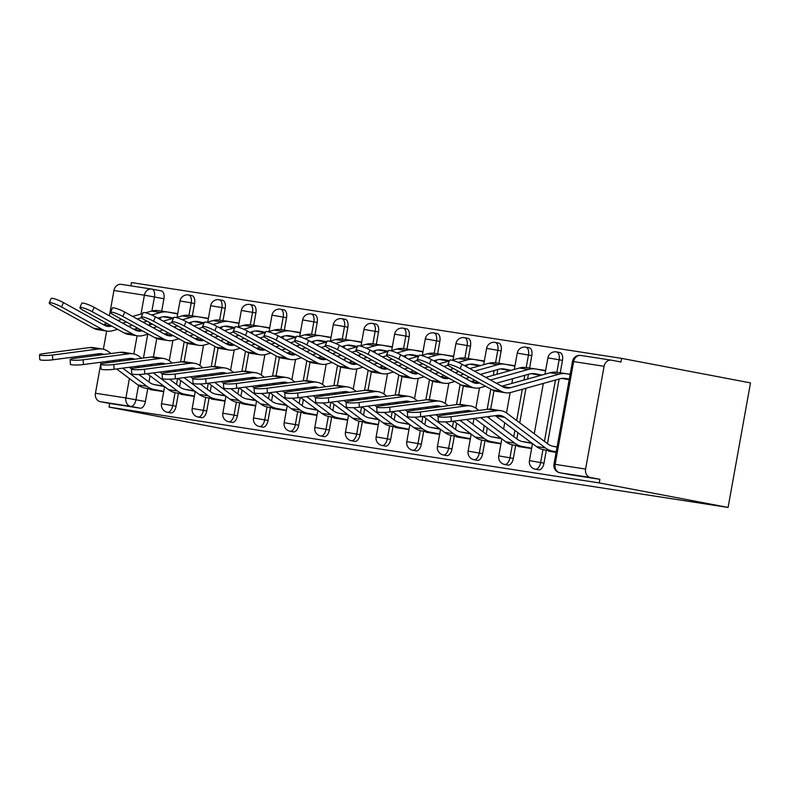<?xml version="1.0" encoding="UTF-8"?>
<svg xmlns="http://www.w3.org/2000/svg" width="790" height="790" viewBox="0 0 790 790"><rect width="100%" height="100%" fill="white"/><g stroke="black" fill="none" stroke-linecap="round" stroke-linejoin="round"><path stroke-width="1.19" d="M538.602 469.803A7.377 3.98 -79.2 0 0 538.671 469.823A7.377 3.98 -79.2 0 0 538.74 469.833A7.377 3.98 -79.2 0 0 543.984 463.177L540.627 462.545A7.377 3.98 100.8 0 1 535.383 469.191A7.377 3.98 100.8 0 1 535.314 469.181L538.671 469.823M507.94 465.063A7.377 3.98 -79.2 0 0 508.01 465.083A7.377 3.98 -79.2 0 0 508.089 465.093A7.377 3.98 -79.2 0 0 513.322 458.437L509.965 457.795A7.377 3.98 100.8 0 1 504.731 464.451A7.377 3.98 100.8 0 1 504.652 464.441L508.01 465.083M477.279 460.323A7.377 3.98 -79.2 0 0 477.358 460.333A7.377 3.98 -79.2 0 0 477.427 460.353A7.377 3.98 -79.2 0 0 482.66 453.697L479.303 453.055A7.377 3.98 100.8 0 1 474.069 459.711A7.377 3.98 100.8 0 1 473.99 459.701L477.358 460.333M446.627 455.583A7.377 3.98 -79.2 0 0 446.696 455.593A7.377 3.98 -79.2 0 0 446.765 455.603A7.377 3.98 -79.2 0 0 452.008 448.957L448.651 448.315A7.377 3.98 100.8 0 1 443.407 454.971A7.377 3.98 100.8 0 1 443.338 454.951L446.696 455.593M415.965 450.833A7.377 3.98 -79.2 0 0 416.034 450.853A7.377 3.98 -79.2 0 0 416.113 450.863A7.377 3.98 -79.2 0 0 421.347 444.207L417.989 443.575A7.377 3.98 100.8 0 1 412.755 450.221A7.377 3.98 100.8 0 1 412.676 450.211L416.034 450.853M385.303 446.093A7.377 3.98 -79.2 0 0 385.382 446.113A7.377 3.98 -79.2 0 0 385.451 446.123A7.377 3.98 -79.2 0 0 390.685 439.467L387.327 438.825A7.377 3.98 100.8 0 1 382.093 445.481A7.377 3.98 100.8 0 1 382.014 445.471L385.382 446.113M354.651 441.353A7.377 3.98 -79.2 0 0 354.72 441.363A7.377 3.98 -79.2 0 0 354.789 441.383A7.377 3.98 -79.2 0 0 360.033 434.727L356.675 434.085A7.377 3.98 100.8 0 1 351.432 440.741A7.377 3.98 100.8 0 1 351.362 440.731L354.72 441.363M323.989 436.613A7.377 3.98 -79.2 0 0 324.058 436.623A7.377 3.98 -79.2 0 0 324.137 436.643A7.377 3.98 -79.2 0 0 329.371 429.987L326.013 429.345A7.377 3.98 100.8 0 1 320.779 436.001A7.377 3.98 100.8 0 1 320.701 435.981L324.058 436.623M293.327 431.863A7.377 3.98 -79.2 0 0 293.406 431.883A7.377 3.98 -79.2 0 0 293.475 431.893A7.377 3.98 -79.2 0 0 298.709 425.237L295.351 424.605A7.377 3.98 100.8 0 1 290.118 431.261A7.377 3.98 100.8 0 1 290.039 431.241L293.406 431.883M262.675 427.123A7.377 3.98 -79.2 0 0 262.744 427.143A7.377 3.98 -79.2 0 0 262.813 427.153A7.377 3.98 -79.2 0 0 268.057 420.497L264.699 419.855A7.377 3.98 100.8 0 1 259.456 426.511A7.377 3.98 100.8 0 1 259.387 426.501L262.744 427.143M232.013 422.383A7.377 3.98 -79.2 0 0 232.082 422.403A7.377 3.98 -79.2 0 0 232.161 422.413A7.377 3.98 -79.2 0 0 237.395 415.757L234.038 415.115A7.377 3.98 100.8 0 1 228.804 421.771A7.377 3.98 100.8 0 1 228.725 421.761L232.082 422.403M201.351 417.643A7.377 3.98 -79.2 0 0 201.43 417.653A7.377 3.98 -79.2 0 0 201.499 417.673A7.377 3.98 -79.2 0 0 206.733 411.017L203.376 410.375A7.377 3.98 100.8 0 1 198.142 417.031A7.377 3.98 100.8 0 1 198.073 417.021L201.43 417.653M170.699 412.903A7.377 3.98 -79.2 0 0 170.768 412.913A7.377 3.98 -79.2 0 0 170.838 412.923A7.377 3.98 -79.2 0 0 176.081 406.267L172.724 405.635A7.377 3.98 100.8 0 1 167.48 412.291A7.377 3.98 100.8 0 1 167.411 412.271L170.768 412.913M138.536 385.382L135.949 399.73A7.377 3.98 100.8 0 1 130.715 406.386L100.251 401.666L109.721 403.473L109.069 407.107L599.215 482.917L728.094 507.447L750.5 382.893L621.621 358.374L131.476 282.553L130.883 285.852M109.069 407.107L237.948 431.626L728.094 507.447M621.621 358.374L620.97 361.998L611.5 360.201A7.377 6.221 98.8 0 0 611.322 360.171A7.377 6.221 98.8 0 0 604.083 366.303L585.597 469.062A7.377 6.221 98.8 0 0 590.397 477.486L559.932 472.776A7.377 3.98 100.8 0 1 559.863 472.766A7.377 3.98 100.8 0 1 559.685 472.726M599.215 482.917L599.867 479.293L590.397 477.486M151.966 289.12L161.288 290.898A7.377 3.98 100.8 0 1 161.358 290.908A7.377 3.98 100.8 0 1 163.915 298.768L161.683 311.142M160.567 317.373L160.182 319.466M156.756 338.555L153.438 356.981M152.124 364.279L151.868 365.721M150.051 375.783L148.935 382.024M147.75 388.591L145.419 401.527L125.916 397.953L129.402 378.558M141.015 314.045L144.402 295.193L113.948 290.483L109.385 315.793M106.64 331.05L103.372 349.229M101.031 362.225L95.452 393.242L125.916 397.953A7.377 6.221 98.8 0 0 130.715 406.386L140.186 408.183A7.377 3.98 -79.2 0 0 145.419 401.527M113.948 290.483A7.377 6.221 -81.2 0 1 121.176 284.351A7.377 6.221 -81.2 0 1 121.354 284.38L151.463 289.041M100.251 401.666A7.377 6.221 -81.2 0 1 95.452 393.242M208.402 318.34L195.634 316.385M193.955 321.5L203.553 323.189M180.95 393.815L180.851 394.319L194.35 396.412M239.054 323.08L226.286 321.125M224.617 326.24L234.215 327.929M211.602 398.555L211.513 399.059L225.012 401.152M269.716 327.82L256.947 325.875M255.279 330.99L264.867 332.669M242.263 403.305L242.175 403.809L255.674 405.892M300.378 332.56L287.609 330.615M285.931 335.73L295.529 337.409M272.925 408.045L272.827 408.549L286.326 410.632M331.03 337.31L318.261 335.355M316.593 340.47L326.191 342.159M303.577 412.785L303.488 413.288L316.988 415.382M361.692 342.05L348.923 340.095M347.254 345.21L356.843 346.899M334.239 417.525L334.15 418.029L347.649 420.122M392.353 346.79L379.585 344.845M377.906 349.96L387.505 351.639M364.901 422.265L364.802 422.778L378.301 424.862M423.006 351.53L410.237 349.585M408.568 354.7L418.167 356.379M395.553 427.015L395.464 427.518L408.963 429.602M453.667 356.28L440.899 354.325M439.23 359.44L448.819 361.129M426.215 431.755L426.126 432.258L439.625 434.352M484.329 361.02L471.551 359.065M469.882 364.18L479.481 365.869M456.877 436.495L456.778 436.998L470.277 439.092M514.981 365.76L502.213 363.815M500.544 368.93L510.143 370.609M487.529 441.235L487.44 441.748L500.939 443.832M545.643 370.5L532.875 368.555M531.206 373.67L540.794 375.349M518.191 445.985L518.102 446.488L531.601 448.572M570.153 374.292L563.527 373.295M561.858 378.41L569.175 379.743M548.852 450.725L548.754 451.228L556.111 452.364M562.47 360.418L559.113 359.776A7.377 3.98 100.8 0 0 556.565 351.915L559.922 352.557A7.377 3.98 -79.2 0 1 562.47 360.418L560.248 372.791M559.123 379.022L547.49 443.674M546.315 450.241L543.984 463.177M531.808 355.678L528.451 355.036A7.377 3.98 100.8 0 0 525.903 347.175L529.261 347.817A7.377 3.98 -79.2 0 1 531.808 355.678L529.586 368.041M528.471 374.282L527.611 379.022M525.952 388.255L519.731 422.838M517.954 432.693L516.838 438.934M515.653 445.501L513.322 458.437M501.156 350.928L497.799 350.296A7.377 3.98 100.8 0 0 495.241 342.435L498.609 343.077A7.377 3.98 -79.2 0 1 501.156 350.928L498.925 363.301M497.809 369.532L496.95 374.282M493.997 390.724L490.679 409.151M489.365 416.449L489.069 418.098M487.292 427.953L486.176 434.184M484.991 440.761L482.66 453.697M470.494 346.188L467.137 345.546A7.377 3.98 100.8 0 0 464.589 337.695L467.947 338.327A7.377 3.98 -79.2 0 1 470.494 346.188L468.273 358.561M467.147 364.792L466.772 366.886M463.335 385.984L460.017 404.411M458.704 411.699L458.447 413.14M456.64 423.213L455.514 429.444M454.339 436.011L452.008 448.957M439.842 341.448L436.475 340.806A7.377 3.98 100.8 0 0 433.927 332.946L437.285 333.587A7.377 3.98 -79.2 0 1 439.842 341.448L437.611 353.821M436.495 360.052L436.11 362.146M432.683 381.234L429.365 399.661M428.052 406.959L427.795 408.4M425.978 418.473L424.862 424.704M423.677 431.271L421.347 444.207M409.181 336.708L405.823 336.066A7.377 3.98 100.8 0 0 403.265 328.206L406.633 328.847A7.377 3.98 -79.2 0 1 409.181 336.708L406.949 349.071M405.833 355.312L405.458 357.406M402.021 376.494L398.703 394.921M397.39 402.219L397.133 403.66M395.316 413.723L394.2 419.964M393.015 426.531L390.685 439.467M378.519 331.958L375.161 331.326A7.377 3.98 100.8 0 0 372.613 323.466L375.971 324.107A7.377 3.98 -79.2 0 1 378.519 331.958L376.297 344.331M375.171 350.562L374.796 352.656M371.359 371.754L368.041 390.181M366.738 397.479L366.471 398.911M364.664 408.983L363.538 415.214M362.363 421.791L360.033 434.727M347.867 327.218L344.499 326.576A7.377 3.98 100.8 0 0 341.952 318.726L345.309 319.358A7.377 3.98 -79.2 0 1 347.867 327.218L345.635 339.591M344.519 345.822L344.134 347.916M340.707 367.014L337.389 385.441M336.076 392.729L335.819 394.171M334.002 404.243L332.886 410.474M331.701 417.041L329.371 429.987M317.205 322.478L313.847 321.836A7.377 3.98 100.8 0 0 311.29 313.976L314.657 314.618A7.377 3.98 -79.2 0 1 317.205 322.478L314.973 334.851M313.857 341.082L313.482 343.176M310.045 362.264L306.727 380.691M305.414 387.989L305.157 389.431M303.34 399.503L302.224 405.734M301.039 412.301L298.709 425.237M286.543 317.738L283.185 317.096A7.377 3.98 100.8 0 0 280.638 309.236L283.995 309.877A7.377 3.98 -79.2 0 1 286.543 317.738L284.321 330.101M283.195 336.343L282.82 338.436M279.384 357.524L276.066 375.951M274.762 383.249L274.495 384.691M272.688 394.753L271.562 400.994M270.387 407.561L268.057 420.497M255.891 312.988L252.524 312.356A7.377 3.98 100.8 0 0 249.976 304.496L253.333 305.137A7.377 3.98 -79.2 0 1 255.891 312.988L253.659 325.362M252.543 331.593L252.158 333.686M248.732 352.784L245.414 371.211M244.1 378.509L243.843 379.941M242.026 390.013L240.911 396.244M239.726 402.821L237.395 415.757M225.229 308.248L221.872 307.606A7.377 3.98 100.8 0 0 219.314 299.756L222.681 300.388A7.377 3.98 -79.2 0 1 225.229 308.248L222.997 320.622M221.881 326.853L221.506 328.946M218.07 348.044L214.752 366.471M213.438 373.759L213.181 375.201M211.374 385.273L210.249 391.504M209.064 398.071L206.733 411.017M194.567 303.508L191.21 302.866A7.377 3.98 100.8 0 0 188.662 295.006L192.019 295.648A7.377 3.98 -79.2 0 1 194.567 303.508L192.345 315.882M191.219 322.113L190.844 324.206M187.408 343.295L184.09 361.731M182.786 369.019L182.52 370.461M180.713 380.533L179.587 386.764M178.412 393.331L176.081 406.267M177.74 313.591L164.972 311.645M163.303 316.76L172.892 318.439M150.288 389.075L150.199 389.579L163.698 391.662L144.925 388.048A23.246 19.582 -81.2 0 1 137.865 384.898L116.604 368.95M163.767 386.083L154.218 384.602M599.867 479.293L569.402 474.573A7.377 3.98 100.8 0 1 569.333 474.563A7.377 3.98 100.8 0 1 569.254 474.553M109.721 403.473L140.186 408.183M194.429 390.823L184.87 389.342M225.091 395.563L215.532 394.082M255.743 400.303L246.194 398.832M286.405 405.053L276.846 403.572M317.067 409.793L307.507 408.312M347.719 414.533L338.169 413.051M378.38 419.273L368.821 417.801M409.042 424.023L399.483 422.541M439.694 428.763L430.135 427.281M470.356 433.503L460.797 432.021M501.018 438.243L491.459 436.771M531.67 442.993L522.111 441.511M557.088 446.923L552.773 446.251M52.742 359.806A8.483 1.096 177.1 0 1 44.151 360.27A8.483 1.096 177.1 0 1 39.747 359.539L39.5 354.789A8.483 1.096 -2.9 0 0 43.904 355.52A8.483 1.096 -2.9 0 0 52.495 355.056L52.742 359.806L98.829 353.742A13.657 11.504 98.8 0 1 101.604 353.762A13.657 11.504 98.8 0 1 104.013 354.463M110.975 353.545L108.388 351.599A18.447 15.543 98.8 0 0 102.345 349.022L93.299 347.63A18.447 15.543 98.8 0 0 89.547 347.59L43.46 353.653A8.483 1.096 -2.9 0 0 39.5 354.789M164.409 386.557L154.81 384.73A18.447 15.543 -81.2 0 1 149.211 382.232L138.882 374.48M163.757 391.317L153.961 389.45A23.246 19.582 -81.2 0 1 146.9 386.3L122.707 368.15M114.353 361.879L112.763 360.684M108.25 362.679L106.65 361.484M98.296 355.214L97.042 354.276A13.657 11.504 98.8 0 0 96.686 354.019M102.345 349.022A18.447 15.543 98.8 0 0 98.592 348.983L52.495 355.056M131.495 368.94L129.293 367.281M120.929 361.01L119.339 359.815M49.247 302.876L51.123 298.531A8.483 1.353 23.4 0 1 55.577 299.173A8.483 1.353 23.4 0 1 63.437 302.6L61.561 306.945A8.483 1.353 -156.6 0 0 53.69 303.518A8.483 1.353 -156.6 0 0 49.247 302.876A8.483 1.353 -156.6 0 0 52.515 305.542L93.447 328.176A18.447 15.543 -81.2 0 0 97.851 329.687L106.897 331.089A18.447 15.543 -81.2 0 1 102.483 329.568L61.561 306.945M173.524 318.044L167.421 316.889A18.447 15.543 98.8 0 0 166.976 316.81A18.447 15.543 98.8 0 0 161.318 317.155L157.793 318.143M173.306 318.331L164.547 316.662M177.681 313.956L168.27 312.168A23.246 19.582 98.8 0 0 167.707 312.07A23.246 19.582 98.8 0 0 160.587 312.514L151.67 314.993M167.707 312.07L158.672 310.668A23.246 19.582 98.8 0 0 151.542 311.112L145.488 312.8M142.753 313.561L132.562 316.395M121.749 319.407L117.868 320.483M107.065 323.495L103.184 324.572M141.578 317.797L137.272 319.002M126.459 322.004L122.578 323.09M111.775 326.092A13.657 11.504 -81.2 0 1 107.628 326.339A13.657 11.504 -81.2 0 1 104.369 325.223L63.437 302.6M117.611 329.321L112.555 330.734A18.447 15.543 -81.2 0 1 106.897 331.089M146.98 321.155L143.108 322.231M132.295 325.233L128.424 326.319M83.394 364.546A8.483 1.096 177.1 0 1 74.803 365.01A8.483 1.096 177.1 0 1 70.399 364.279L70.162 359.529A8.483 1.096 -2.9 0 0 74.566 360.26A8.483 1.096 -2.9 0 0 83.157 359.796L83.394 364.546L129.491 358.482A13.657 11.504 98.8 0 1 132.266 358.512A13.657 11.504 98.8 0 1 134.665 359.203M141.637 358.285L139.05 356.349A18.447 15.543 98.8 0 0 132.997 353.772L123.961 352.37A18.447 15.543 98.8 0 0 120.208 352.33L74.112 358.393A8.483 1.096 -2.9 0 0 70.162 359.529M195.061 391.297L185.472 389.47A18.447 15.543 -81.2 0 1 179.863 386.972L169.534 379.22M194.419 396.057L184.623 394.19A23.246 19.582 -81.2 0 1 177.562 391.04L153.369 372.89M194.36 396.373L175.578 392.798A23.246 19.582 -81.2 0 1 168.517 389.648L147.266 373.69M145.014 366.619L143.415 365.424M138.902 367.419L137.312 366.224M128.958 359.954L127.704 359.016A13.657 11.504 98.8 0 0 127.348 358.759M132.997 353.772A18.447 15.543 98.8 0 0 129.244 353.732L83.157 359.796M162.148 373.68L159.945 372.021M151.591 365.75L149.991 364.555M114.056 369.286A8.483 1.096 177.1 0 1 105.465 369.75A8.483 1.096 177.1 0 1 101.061 369.019L100.814 364.269A8.483 1.096 -2.9 0 0 105.218 365A8.483 1.096 -2.9 0 0 113.809 364.536L114.056 369.286L160.153 363.222A13.657 11.504 98.8 0 1 162.928 363.252A13.657 11.504 98.8 0 1 165.327 363.943M172.299 363.035L169.712 361.089A18.447 15.543 98.8 0 0 163.658 358.512L154.623 357.11A18.447 15.543 98.8 0 0 150.87 357.07L104.774 363.143A8.483 1.096 -2.9 0 0 100.814 364.269M225.723 396.037L216.124 394.21A18.447 15.543 -81.2 0 1 210.525 391.712L200.196 383.96M225.071 400.797L215.275 398.93A23.246 19.582 -81.2 0 1 208.224 395.78L184.031 377.63M225.022 401.113L206.239 397.538A23.246 19.582 -81.2 0 1 199.179 394.388L177.918 378.44M175.666 371.359L174.077 370.164M169.564 372.169L167.974 370.974M159.61 364.704L158.365 363.756A13.657 11.504 98.8 0 0 158.01 363.509M163.658 358.512A18.447 15.543 98.8 0 0 159.906 358.472L113.809 364.536M192.809 378.42L190.607 376.771M182.253 370.5L180.653 369.305M79.909 307.616L81.785 303.271A8.483 1.353 23.4 0 1 86.228 303.913A8.483 1.353 23.4 0 1 94.099 307.34L92.213 311.685A8.483 1.353 -156.6 0 0 84.352 308.258A8.483 1.353 -156.6 0 0 79.909 307.616A8.483 1.353 -156.6 0 0 83.177 310.282L124.109 332.916A18.447 15.543 -81.2 0 0 128.513 334.427L137.549 335.829A18.447 15.543 -81.2 0 1 133.145 334.318L92.213 311.685M204.185 322.794L198.083 321.629A18.447 15.543 98.8 0 0 197.638 321.55A18.447 15.543 98.8 0 0 191.98 321.905L188.455 322.883M203.968 323.071L195.209 321.402M208.333 318.696L198.932 316.909A23.246 19.582 98.8 0 0 198.369 316.81A23.246 19.582 98.8 0 0 191.239 317.254L182.332 319.733M198.369 316.81L189.323 315.417A23.246 19.582 98.8 0 0 182.204 315.852L176.14 317.541M173.415 318.301L163.214 321.135M152.411 324.147L148.53 325.223M137.717 328.235L133.846 329.312M172.23 322.547L167.924 323.742M157.111 326.754L153.24 327.83M142.427 330.842A13.657 11.504 -81.2 0 1 138.29 331.089A13.657 11.504 -81.2 0 1 135.021 329.963L94.099 307.34M148.273 334.071L143.207 335.474A18.447 15.543 -81.2 0 1 137.549 335.829M177.641 325.895L173.77 326.971M162.957 329.983L159.086 331.059M110.561 312.356L112.447 308.011A8.483 1.353 23.4 0 1 116.89 308.653A8.483 1.353 23.4 0 1 124.751 312.08L122.875 316.425A8.483 1.353 -156.6 0 0 115.014 312.998A8.483 1.353 -156.6 0 0 110.561 312.356A8.483 1.353 -156.6 0 0 113.829 315.032L154.761 337.656A18.447 15.543 -81.2 0 0 159.175 339.167L168.211 340.569A18.447 15.543 -81.2 0 1 163.806 339.058L122.875 316.425M234.837 327.534L228.744 326.369A18.447 15.543 98.8 0 0 228.29 326.29A18.447 15.543 98.8 0 0 222.642 326.645L219.107 327.623M234.63 327.81L225.871 326.151M238.995 323.436L229.594 321.649A23.246 19.582 98.8 0 0 229.031 321.55A23.246 19.582 98.8 0 0 221.901 321.994L212.984 324.473M229.031 321.55L219.985 320.157A23.246 19.582 98.8 0 0 212.856 320.592L206.802 322.281M204.067 323.041L193.876 325.885M183.063 328.887L179.192 329.973M168.379 332.975L164.508 334.061M202.892 327.287L198.586 328.482M187.773 331.494L183.902 332.57M173.089 335.582A13.657 11.504 -81.2 0 1 168.942 335.829A13.657 11.504 -81.2 0 1 165.683 334.713L124.751 312.08M178.925 338.811L173.869 340.223A18.447 15.543 -81.2 0 1 168.211 340.569M208.303 330.635L204.422 331.711M193.619 334.723L189.738 335.799M144.718 374.026A8.483 1.096 177.1 0 1 136.127 374.5A8.483 1.096 177.1 0 1 131.723 373.759L131.476 369.009A8.483 1.096 -2.9 0 0 135.88 369.74A8.483 1.096 -2.9 0 0 144.471 369.276L144.718 374.026L190.805 367.962A13.657 11.504 98.8 0 1 193.58 367.992A13.657 11.504 98.8 0 1 195.979 368.693M202.951 367.775L200.364 365.829A18.447 15.543 98.8 0 0 194.32 363.252L185.275 361.86A18.447 15.543 98.8 0 0 181.522 361.82L135.436 367.883A8.483 1.096 -2.9 0 0 131.476 369.009M256.385 400.787L246.786 398.96A18.447 15.543 -81.2 0 1 241.187 396.452L230.858 388.71M255.733 405.537L245.937 403.68A23.246 19.582 -81.2 0 1 238.876 400.53L214.683 382.38M255.674 405.853L236.901 402.278A23.246 19.582 -81.2 0 1 229.841 399.128L208.58 383.18M206.328 376.109L204.738 374.904M200.226 376.909L198.626 375.714M190.272 369.444L189.017 368.505A13.657 11.504 98.8 0 0 188.662 368.249M194.32 363.252A18.447 15.543 98.8 0 0 190.568 363.212L144.471 369.276M223.471 383.16L221.269 381.511M212.905 375.24L211.315 374.045M175.37 378.775A8.483 1.096 177.1 0 1 166.779 379.24A8.483 1.096 177.1 0 1 162.375 378.509L162.138 373.759A8.483 1.096 -2.9 0 0 166.542 374.49A8.483 1.096 -2.9 0 0 175.133 374.026L175.37 378.775L221.467 372.702A13.657 11.504 98.8 0 1 224.242 372.732A13.657 11.504 98.8 0 1 226.641 373.433M233.613 372.515L231.026 370.569A18.447 15.543 98.8 0 0 224.972 367.992L215.937 366.6A18.447 15.543 98.8 0 0 212.184 366.56L166.088 372.623A8.483 1.096 -2.9 0 0 162.138 373.759M287.037 405.527L277.448 403.7A18.447 15.543 -81.2 0 1 271.839 401.202L261.51 393.45M286.395 410.287L276.599 408.42A23.246 19.582 -81.2 0 1 269.538 405.27L245.344 387.12M286.335 410.593L267.553 407.018A23.246 19.582 -81.2 0 1 260.493 403.868L239.242 387.92M236.99 380.849L235.39 379.654M230.878 381.649L229.288 380.454M220.933 374.184L219.679 373.245A13.657 11.504 98.8 0 0 219.324 372.989M224.972 367.992A18.447 15.543 98.8 0 0 221.22 367.952L175.133 374.026M254.123 387.91L251.921 386.251M243.567 379.98L241.967 378.785M206.032 383.515A8.483 1.096 177.1 0 1 197.441 383.979A8.483 1.096 177.1 0 1 193.036 383.249L192.79 378.499A8.483 1.096 -2.9 0 0 197.194 379.23A8.483 1.096 -2.9 0 0 205.785 378.766L206.032 383.515L252.129 377.452A13.657 11.504 98.8 0 1 254.903 377.482A13.657 11.504 98.8 0 1 257.303 378.173M264.275 377.255L261.688 375.319A18.447 15.543 98.8 0 0 255.634 372.742L246.599 371.34A18.447 15.543 98.8 0 0 242.846 371.3L196.75 377.363A8.483 1.096 -2.9 0 0 192.79 378.499M317.699 410.267L308.1 408.44A18.447 15.543 -81.2 0 1 302.501 405.942L292.172 398.19M317.047 415.026L307.251 413.16A23.246 19.582 -81.2 0 1 300.2 410.01L276.006 391.86M316.997 415.343L298.215 411.768A23.246 19.582 -81.2 0 1 291.154 408.618L269.894 392.66M267.642 385.589L266.052 384.394M261.539 386.389L259.95 385.194M251.585 378.924L250.341 377.985A13.657 11.504 98.8 0 0 249.986 377.729M255.634 372.742A18.447 15.543 98.8 0 0 251.882 372.702L205.785 378.766M284.785 392.65L282.583 390.991M274.229 384.72L272.629 383.525M141.222 317.106L143.099 312.761A8.483 1.353 23.4 0 1 147.552 313.393A8.483 1.353 23.4 0 1 155.413 316.82L153.536 321.175A8.483 1.353 -156.6 0 0 145.666 317.748A8.483 1.353 -156.6 0 0 141.222 317.106A8.483 1.353 -156.6 0 0 144.491 319.772L185.423 342.396A18.447 15.543 -81.2 0 0 189.827 343.917L198.873 345.309A18.447 15.543 -81.2 0 1 194.458 343.798L153.536 321.175M265.499 332.274L259.397 331.109A18.447 15.543 98.8 0 0 258.952 331.04A18.447 15.543 98.8 0 0 253.294 331.385L249.768 332.373M265.282 332.56L256.523 330.892M269.657 328.186L260.246 326.389A23.246 19.582 98.8 0 0 259.683 326.3A23.246 19.582 98.8 0 0 252.563 326.734L243.646 329.223M259.683 326.3L250.647 324.897A23.246 19.582 98.8 0 0 243.518 325.342L237.464 327.021M234.729 327.781L224.538 330.625M213.725 333.637L209.844 334.713M199.041 337.725L195.16 338.801M233.554 332.027L229.248 333.222M218.435 336.234L214.554 337.31M203.751 340.322A13.657 11.504 -81.2 0 1 199.603 340.569A13.657 11.504 -81.2 0 1 196.345 339.453L155.413 316.82M209.587 343.551L204.521 344.963A18.447 15.543 -81.2 0 1 198.873 345.309M238.955 335.375L235.084 336.451M224.271 339.463L220.4 340.539M171.884 321.846L173.761 317.501A8.483 1.353 23.4 0 1 178.204 318.143A8.483 1.353 23.4 0 1 186.075 321.57L184.189 325.915A8.483 1.353 -156.6 0 0 176.328 322.488A8.483 1.353 -156.6 0 0 171.884 321.846A8.483 1.353 -156.6 0 0 175.153 324.512L216.085 347.146A18.447 15.543 -81.2 0 0 220.489 348.657L229.525 350.059A18.447 15.543 -81.2 0 1 225.12 348.538L184.189 325.915M296.161 337.014L290.058 335.859A18.447 15.543 98.8 0 0 289.614 335.78A18.447 15.543 98.8 0 0 283.956 336.125L280.43 337.113M295.944 337.3L287.185 335.632M300.309 332.926L290.908 331.138A23.246 19.582 98.8 0 0 290.345 331.04A23.246 19.582 98.8 0 0 283.215 331.474L274.308 333.963M290.345 331.04L281.299 329.637A23.246 19.582 98.8 0 0 274.179 330.082L268.116 331.77M265.391 332.531L255.19 335.365M244.387 338.377L240.506 339.453M229.692 342.465L225.822 343.541M264.206 336.767L259.9 337.972M249.087 340.974L245.216 342.06M234.403 345.062A13.657 11.504 -81.2 0 1 230.265 345.309A13.657 11.504 -81.2 0 1 226.997 344.193L186.075 321.57M240.249 348.291L235.183 349.703A18.447 15.543 -81.2 0 1 229.525 350.059M269.617 340.115L265.746 341.201M254.933 344.203L251.062 345.289M202.536 326.586L204.422 322.241A8.483 1.353 23.4 0 1 208.866 322.883A8.483 1.353 23.4 0 1 216.727 326.31L214.85 330.654A8.483 1.353 -156.6 0 0 206.99 327.228A8.483 1.353 -156.6 0 0 202.536 326.586A8.483 1.353 -156.6 0 0 205.805 329.252L246.737 351.886A18.447 15.543 -81.2 0 0 251.151 353.397L260.187 354.799A18.447 15.543 -81.2 0 1 255.782 353.278L214.85 330.654M326.813 341.764L320.72 340.599A18.447 15.543 98.8 0 0 320.266 340.52A18.447 15.543 98.8 0 0 314.618 340.875L311.082 341.853M326.606 342.04L317.847 340.372M330.971 337.666L321.57 335.878A23.246 19.582 98.8 0 0 321.007 335.78A23.246 19.582 98.8 0 0 313.877 336.224L304.96 338.703M321.007 335.78L311.961 334.377A23.246 19.582 98.8 0 0 304.831 334.822L298.778 336.51M296.043 337.271L285.852 340.105M275.038 343.117L271.168 344.193M260.354 347.205L256.483 348.281M294.868 341.517L290.562 342.712M279.749 345.724L275.878 346.8M265.065 349.812A13.657 11.504 -81.2 0 1 260.917 350.059A13.657 11.504 -81.2 0 1 257.659 348.933L216.727 326.31M270.901 353.041L265.845 354.443A18.447 15.543 -81.2 0 1 260.187 354.799M300.279 344.865L296.398 345.941M285.595 348.953L281.714 350.029M236.694 388.255A8.483 1.096 177.1 0 1 228.103 388.719A8.483 1.096 177.1 0 1 223.698 387.989L223.452 383.239A8.483 1.096 -2.9 0 0 227.856 383.97A8.483 1.096 -2.9 0 0 236.447 383.506L236.694 388.255L282.781 382.192A13.657 11.504 98.8 0 1 285.555 382.222A13.657 11.504 98.8 0 1 287.955 382.913M294.927 381.995L292.34 380.059A18.447 15.543 98.8 0 0 286.296 377.482L277.25 376.079A18.447 15.543 98.8 0 0 273.498 376.04L227.411 382.103A8.483 1.096 -2.9 0 0 223.452 383.239M348.36 415.007L338.762 413.18A18.447 15.543 -81.2 0 1 333.163 410.682L322.834 402.93M347.709 419.767L337.913 417.9A23.246 19.582 -81.2 0 1 330.852 414.75L306.658 396.6M347.649 420.082L328.877 416.508A23.246 19.582 -81.2 0 1 321.816 413.358L300.556 397.41M298.304 390.329L296.714 389.134M292.201 391.139L290.601 389.944M282.247 383.663L280.993 382.725A13.657 11.504 98.8 0 0 280.638 382.478M286.296 377.482A18.447 15.543 98.8 0 0 282.543 377.442L236.447 383.506M315.447 397.39L313.245 395.741M304.881 389.47L303.291 388.275M233.198 331.326L235.074 326.981A8.483 1.353 23.4 0 1 239.528 327.623A8.483 1.353 23.4 0 1 247.389 331.05L245.512 335.394A8.483 1.353 -156.6 0 0 237.642 331.968A8.483 1.353 -156.6 0 0 233.198 331.326A8.483 1.353 -156.6 0 0 236.467 334.002L277.399 356.626A18.447 15.543 -81.2 0 0 281.803 358.137L290.848 359.539A18.447 15.543 -81.2 0 1 286.434 358.028L245.512 335.394M357.475 346.504L351.372 345.339A18.447 15.543 98.8 0 0 350.928 345.26A18.447 15.543 98.8 0 0 345.269 345.615L341.744 346.593M357.258 346.78L348.499 345.112M361.632 342.406L352.222 340.618A23.246 19.582 98.8 0 0 351.659 340.52A23.246 19.582 98.8 0 0 344.539 340.964L335.622 343.443M351.659 340.52L342.623 339.127A23.246 19.582 98.8 0 0 335.493 339.562L329.44 341.25M326.704 342.011L316.514 344.855M305.7 347.857L301.82 348.933M291.016 351.945L287.135 353.021M325.529 346.257L321.214 347.452M310.411 350.464L306.53 351.54M295.727 354.552A13.657 11.504 -81.2 0 1 291.579 354.799A13.657 11.504 -81.2 0 1 288.32 353.683L247.389 331.05M301.563 357.781L296.497 359.193A18.447 15.543 -81.2 0 1 290.848 359.539M330.931 349.605L327.06 350.681M316.247 353.693L312.376 354.769M267.346 392.995A8.483 1.096 177.1 0 1 258.755 393.469A8.483 1.096 177.1 0 1 254.35 392.729L254.113 387.979A8.483 1.096 -2.9 0 0 258.518 388.71A8.483 1.096 -2.9 0 0 267.109 388.246L267.346 392.995L313.442 386.932A13.657 11.504 98.8 0 1 316.217 386.962A13.657 11.504 98.8 0 1 318.617 387.663M325.589 386.745L323.001 384.799A18.447 15.543 98.8 0 0 316.948 382.222L307.912 380.82A18.447 15.543 98.8 0 0 304.16 380.78L258.063 386.853A8.483 1.096 -2.9 0 0 254.113 387.979M379.012 419.757L369.424 417.93A18.447 15.543 -81.2 0 1 363.815 415.422L353.486 407.68M378.371 424.507L368.575 422.65A23.246 19.582 -81.2 0 1 361.514 419.5L337.32 401.35M378.311 424.822L359.529 421.248A23.246 19.582 -81.2 0 1 352.468 418.098L331.217 402.15M328.966 395.079L327.366 393.874M322.853 395.879L321.263 394.684M312.909 388.413L311.655 387.475A13.657 11.504 98.8 0 0 311.3 387.219M316.948 382.222A18.447 15.543 98.8 0 0 313.196 382.182L267.109 388.246M346.099 402.13L343.897 400.481M335.543 394.21L333.943 393.015M263.86 336.076L265.736 331.721A8.483 1.353 23.4 0 1 270.18 332.363A8.483 1.353 23.4 0 1 278.041 335.79L276.164 340.144A8.483 1.353 -156.6 0 0 268.304 336.708A8.483 1.353 -156.6 0 0 263.86 336.076A8.483 1.353 -156.6 0 0 267.129 338.742L308.06 361.366A18.447 15.543 -81.2 0 0 312.465 362.887L321.5 364.279A18.447 15.543 -81.2 0 1 317.096 362.768L276.164 340.144M388.137 351.244L382.034 350.079A18.447 15.543 98.8 0 0 381.59 350.01A18.447 15.543 98.8 0 0 375.931 350.355L372.406 351.333M387.92 351.53L379.161 349.861M392.284 347.156L382.883 345.358A23.246 19.582 98.8 0 0 382.321 345.269A23.246 19.582 98.8 0 0 375.191 345.704L366.284 348.183M382.321 345.269L373.275 343.867A23.246 19.582 98.8 0 0 366.155 344.312L360.092 345.99M357.366 346.751L347.166 349.595M336.352 352.597L332.481 353.683M321.668 356.685L317.797 357.771M356.181 350.997L351.876 352.192M341.063 355.204L337.192 356.28M326.379 359.292A13.657 11.504 -81.2 0 1 322.241 359.539A13.657 11.504 -81.2 0 1 318.972 358.423L278.041 335.79M332.225 362.521L327.159 363.933A18.447 15.543 -81.2 0 1 321.5 364.279M361.593 354.345L357.722 355.421M346.909 358.433L343.028 359.509M298.008 397.745A8.483 1.096 177.1 0 1 289.416 398.209A8.483 1.096 177.1 0 1 285.012 397.479L284.765 392.729A8.483 1.096 -2.9 0 0 289.17 393.459A8.483 1.096 -2.9 0 0 297.761 392.995L298.008 397.745L344.104 391.672A13.657 11.504 98.8 0 1 346.879 391.702A13.657 11.504 98.8 0 1 349.279 392.403M356.25 391.485L353.663 389.539A18.447 15.543 98.8 0 0 347.61 386.962L338.574 385.569A18.447 15.543 98.8 0 0 334.822 385.53L288.725 391.593A8.483 1.096 -2.9 0 0 284.765 392.729M409.674 424.497L400.076 422.67A18.447 15.543 -81.2 0 1 394.477 420.171L384.147 412.42M409.022 429.256L399.226 427.39A23.246 19.582 -81.2 0 1 392.166 424.24L367.982 406.09M408.973 429.562L390.191 425.988A23.246 19.582 -81.2 0 1 383.13 422.838L361.869 406.89M359.618 399.819L358.028 398.624M353.515 400.619L351.925 399.424M343.561 393.153L342.317 392.215A13.657 11.504 98.8 0 0 341.961 391.959M347.61 386.962A18.447 15.543 98.8 0 0 343.857 386.922L297.761 392.995M376.761 406.88L374.559 405.221M366.195 398.95L364.605 397.755M294.512 340.816L296.398 336.471A8.483 1.353 23.4 0 1 300.842 337.113A8.483 1.353 23.4 0 1 308.702 340.539L306.826 344.884A8.483 1.353 -156.6 0 0 298.966 341.458A8.483 1.353 -156.6 0 0 294.512 340.816A8.483 1.353 -156.6 0 0 297.781 343.482L338.713 366.116A18.447 15.543 -81.2 0 0 343.127 367.626L352.162 369.019A18.447 15.543 -81.2 0 1 347.758 367.508L306.826 344.884M418.789 355.984L412.686 354.829A18.447 15.543 98.8 0 0 412.242 354.75A18.447 15.543 98.8 0 0 406.593 355.095L403.058 356.083M418.582 356.27L409.822 354.601M422.946 351.896L413.535 350.108A23.246 19.582 98.8 0 0 412.982 350.01A23.246 19.582 98.8 0 0 405.853 350.444L396.935 352.933M412.982 350.01L403.937 348.607A23.246 19.582 98.8 0 0 396.807 349.052L390.754 350.74M388.018 351.501L377.827 354.335M367.014 357.347L363.143 358.423M352.33 361.435L348.459 362.511M386.843 355.737L382.538 356.942M371.725 359.944L367.854 361.03M357.041 364.032A13.657 11.504 -81.2 0 1 352.893 364.279A13.657 11.504 -81.2 0 1 349.634 363.163L308.702 340.539M362.877 367.261L357.821 368.673A18.447 15.543 -81.2 0 1 352.162 369.019M392.255 359.085L388.374 360.171M377.571 363.173L373.69 364.259M328.67 402.485A8.483 1.096 177.1 0 1 320.078 402.949A8.483 1.096 177.1 0 1 315.664 402.219L315.427 397.469A8.483 1.096 -2.9 0 0 319.832 398.2A8.483 1.096 -2.9 0 0 328.423 397.735L328.67 402.485L374.756 396.422A13.657 11.504 98.8 0 1 377.531 396.452A13.657 11.504 98.8 0 1 379.931 397.143M386.903 396.225L384.315 394.289A18.447 15.543 98.8 0 0 378.272 391.712L369.226 390.309A18.447 15.543 98.8 0 0 365.474 390.27L319.387 396.333A8.483 1.096 -2.9 0 0 315.427 397.469M440.336 429.237L430.738 427.41A18.447 15.543 -81.2 0 1 425.139 424.911L414.809 417.16M439.684 433.996L429.888 432.13A23.246 19.582 -81.2 0 1 422.828 428.98L398.634 410.83M439.625 434.303L420.853 430.738A23.246 19.582 -81.2 0 1 413.792 427.588L392.531 411.63M390.28 404.559L388.69 403.364M384.177 405.359L382.577 404.164M374.223 397.893L372.969 396.955A13.657 11.504 98.8 0 0 372.613 396.699M378.272 391.712A18.447 15.543 98.8 0 0 374.519 391.672L328.423 397.735M407.423 411.62L405.221 409.961M396.857 403.69L395.267 402.495M325.174 345.556L327.05 341.211A8.483 1.353 23.4 0 1 331.504 341.853A8.483 1.353 23.4 0 1 339.364 345.279L337.478 349.624A8.483 1.353 -156.6 0 0 329.618 346.198A8.483 1.353 -156.6 0 0 325.174 345.556A8.483 1.353 -156.6 0 0 328.443 348.222L369.374 370.856A18.447 15.543 -81.2 0 0 373.779 372.366L382.824 373.769A18.447 15.543 -81.2 0 1 378.41 372.248L337.478 349.624M449.451 360.724L443.348 359.569A18.447 15.543 98.8 0 0 442.904 359.49A18.447 15.543 98.8 0 0 437.245 359.845L433.72 360.823M449.234 361.01L440.474 359.341M453.608 356.636L444.197 354.848A23.246 19.582 98.8 0 0 443.634 354.75A23.246 19.582 98.8 0 0 436.515 355.194L427.597 357.673M443.634 354.75L434.599 353.347A23.246 19.582 98.8 0 0 427.469 353.792L421.406 355.48M418.68 356.241L408.489 359.075M397.676 362.087L393.795 363.163M382.992 366.175L379.111 367.251M417.505 360.477L413.19 361.682M402.387 364.694L398.506 365.77M387.702 368.782A13.657 11.504 -81.2 0 1 383.555 369.029A13.657 11.504 -81.2 0 1 380.296 367.903L339.364 345.279M393.538 372.011L388.473 373.413A18.447 15.543 -81.2 0 1 382.824 373.769M422.907 363.834L419.036 364.911M408.223 367.923L404.352 368.999M359.322 407.225A8.483 1.096 177.1 0 1 350.73 407.689A8.483 1.096 177.1 0 1 346.326 406.959L346.089 402.209A8.483 1.096 -2.9 0 0 350.493 402.94A8.483 1.096 -2.9 0 0 359.085 402.475L359.322 407.225L405.418 401.162A13.657 11.504 98.8 0 1 408.193 401.192A13.657 11.504 98.8 0 1 410.593 401.883M417.564 400.965L414.977 399.029A18.447 15.543 98.8 0 0 408.924 396.452L399.888 395.049A18.447 15.543 98.8 0 0 396.136 395.01L350.039 401.073A8.483 1.096 -2.9 0 0 346.089 402.209M470.988 433.977L461.4 432.15A18.447 15.543 -81.2 0 1 455.791 429.651L445.461 421.9M470.346 438.736L460.55 436.87A23.246 19.582 -81.2 0 1 453.49 433.72L429.296 415.57M470.287 439.052L451.505 435.478A23.246 19.582 -81.2 0 1 444.444 432.328L423.193 416.379M420.942 409.299L419.342 408.104M414.829 410.109L413.239 408.904M404.885 402.633L403.631 401.695A13.657 11.504 98.8 0 0 403.275 401.438M408.924 396.452A18.447 15.543 98.8 0 0 405.171 396.412L359.085 402.475M438.075 416.36L435.873 414.711M427.518 408.44L425.919 407.235M355.836 350.296L357.712 345.951A8.483 1.353 23.4 0 1 362.156 346.593A8.483 1.353 23.4 0 1 370.016 350.019L368.14 354.364A8.483 1.353 -156.6 0 0 360.279 350.938A8.483 1.353 -156.6 0 0 355.836 350.296A8.483 1.353 -156.6 0 0 359.104 352.972L400.036 375.596A18.447 15.543 -81.2 0 0 404.441 377.107L413.476 378.509A18.447 15.543 -81.2 0 1 409.072 376.998L368.14 354.364M480.577 365.563L474.01 364.309A18.447 15.543 98.8 0 0 473.566 364.229A18.447 15.543 98.8 0 0 467.907 364.585L464.382 365.563M479.895 365.75L471.136 364.081M484.26 361.376L474.859 359.588A23.246 19.582 98.8 0 0 474.296 359.49A23.246 19.582 98.8 0 0 467.166 359.934L458.259 362.413M474.296 359.49L465.251 358.097A23.246 19.582 98.8 0 0 458.131 358.532L452.068 360.22M449.342 360.981L439.141 363.815M428.328 366.827L424.457 367.903M413.644 370.915L409.773 371.991M448.157 365.227L443.852 366.422M433.038 369.434L429.168 370.51M418.354 373.522A13.657 11.504 -81.2 0 1 414.217 373.769A13.657 11.504 -81.2 0 1 410.948 372.643L370.016 350.019M424.2 376.751L419.135 378.163A18.447 15.543 -81.2 0 1 413.476 378.509M453.569 368.575L449.698 369.651M438.885 372.663L435.004 373.739M389.984 411.965A8.483 1.096 177.1 0 1 381.392 412.429A8.483 1.096 177.1 0 1 376.988 411.699L376.741 406.949A8.483 1.096 -2.9 0 0 381.145 407.68A8.483 1.096 -2.9 0 0 389.737 407.215L389.984 411.965L436.08 405.902A13.657 11.504 98.8 0 1 438.855 405.932A13.657 11.504 98.8 0 1 441.255 406.633M448.226 405.714L445.639 403.769A18.447 15.543 98.8 0 0 439.586 401.192L430.55 399.789A18.447 15.543 98.8 0 0 426.798 399.75L380.701 405.823A8.483 1.096 -2.9 0 0 376.741 406.949M501.65 438.717L492.051 436.9A18.447 15.543 -81.2 0 1 486.452 434.391L466.535 419.451M500.998 443.476L491.202 441.62A23.246 19.582 -81.2 0 1 484.142 438.47L459.958 420.32M500.949 443.792L482.167 440.218A23.246 19.582 -81.2 0 1 475.106 437.068L453.845 421.119M451.594 414.039L450.004 412.844M445.491 414.849L443.901 413.654M435.537 407.383L434.293 406.445A13.657 11.504 98.8 0 0 433.937 406.188M439.586 401.192A18.447 15.543 98.8 0 0 435.833 401.152L389.737 407.215M458.17 413.18L456.581 411.985M386.488 355.046L388.374 350.691A8.483 1.353 23.4 0 1 392.818 351.333A8.483 1.353 23.4 0 1 400.678 354.759L398.802 359.114A8.483 1.353 -156.6 0 0 390.941 355.678A8.483 1.353 -156.6 0 0 386.488 355.046A8.483 1.353 -156.6 0 0 389.756 357.712L430.688 380.336A18.447 15.543 -81.2 0 0 435.102 381.856L444.138 383.249A18.447 15.543 -81.2 0 1 439.734 381.738L398.802 359.114M511.239 370.303L504.662 369.049A18.447 15.543 98.8 0 0 504.218 368.979A18.447 15.543 98.8 0 0 498.569 369.325L480.35 374.391M510.557 370.49L501.798 368.831M514.922 366.125L505.511 364.328A23.246 19.582 98.8 0 0 504.958 364.239A23.246 19.582 98.8 0 0 497.828 364.674L474.514 371.162M504.958 364.239L495.913 362.837A23.246 19.582 98.8 0 0 488.783 363.281L469.803 368.565M458.99 371.567L455.119 372.653M444.306 375.655L440.435 376.741M463.7 374.174L459.829 375.25M449.016 378.262A13.657 11.504 -81.2 0 1 444.869 378.509A13.657 11.504 -81.2 0 1 441.61 377.393L400.678 354.759M454.852 381.491L449.796 382.903A18.447 15.543 -81.2 0 1 444.138 383.249M469.546 377.403L465.666 378.479M420.645 416.715A8.483 1.096 177.1 0 1 412.054 417.179A8.483 1.096 177.1 0 1 407.64 416.449L407.403 411.699A8.483 1.096 -2.9 0 0 411.807 412.429A8.483 1.096 -2.9 0 0 420.399 411.965L420.645 416.715L466.732 410.642A13.657 11.504 98.8 0 1 469.507 410.672A13.657 11.504 98.8 0 1 471.906 411.373M478.878 410.454L476.291 408.509A18.447 15.543 98.8 0 0 470.248 405.932L461.202 404.539A18.447 15.543 98.8 0 0 457.45 404.5L411.363 410.563A8.483 1.096 -2.9 0 0 407.403 411.699M532.302 443.466L522.713 441.64A18.447 15.543 -81.2 0 1 517.114 439.141L487.242 416.725M531.66 448.226L521.864 446.36A23.246 19.582 -81.2 0 1 514.804 443.21L480.666 417.594M531.601 448.532L512.829 444.958A23.246 19.582 -81.2 0 1 505.768 441.808L474.553 418.394M466.199 412.123L464.945 411.185A13.657 11.504 98.8 0 0 464.589 410.928M470.248 405.932A18.447 15.543 98.8 0 0 466.495 405.892L420.399 411.965M417.15 359.786L419.026 355.441A8.483 1.353 23.4 0 1 423.479 356.073A8.483 1.353 23.4 0 1 431.34 359.509L429.454 363.854A8.483 1.353 -156.6 0 0 421.593 360.428A8.483 1.353 -156.6 0 0 417.15 359.786A8.483 1.353 -156.6 0 0 420.418 362.452L461.35 385.086A18.447 15.543 -81.2 0 0 465.754 386.596L474.8 387.989A18.447 15.543 -81.2 0 1 470.386 386.478L429.454 363.854M541.9 375.043L535.324 373.798A18.447 15.543 98.8 0 0 534.879 373.719A18.447 15.543 98.8 0 0 529.221 374.065L496.327 383.229M541.209 375.24L532.45 373.571M545.574 370.865L536.173 369.078A23.246 19.582 98.8 0 0 535.61 368.979A23.246 19.582 98.8 0 0 528.49 369.414L490.481 380M535.61 368.979L526.575 367.577A23.246 19.582 98.8 0 0 519.445 368.022L485.771 377.393M474.968 380.405L471.087 381.481M479.678 383.002A13.657 11.504 -81.2 0 1 475.531 383.249A13.657 11.504 -81.2 0 1 472.272 382.133L431.34 359.509M485.514 386.231L480.448 387.643A18.447 15.543 -81.2 0 1 474.8 387.989M451.297 421.455A8.483 1.096 177.1 0 1 442.706 421.919A8.483 1.096 177.1 0 1 438.302 421.188L438.065 416.439A8.483 1.096 -2.9 0 0 442.469 417.169A8.483 1.096 -2.9 0 0 451.06 416.705L451.297 421.455L497.394 415.392A13.657 11.504 98.8 0 1 500.169 415.422A13.657 11.504 98.8 0 1 504.642 417.327L545.465 447.95A23.246 19.582 -81.2 0 0 552.526 451.1L556.209 451.801M557.059 447.081L553.375 446.38A18.447 15.543 -81.2 0 1 547.766 443.881L506.953 413.259A18.447 15.543 98.8 0 0 500.9 410.682L491.864 409.279A18.447 15.543 98.8 0 0 488.111 409.24L442.015 415.303A8.483 1.096 -2.9 0 0 438.065 416.439M556.15 452.117L543.481 449.707A23.246 19.582 -81.2 0 1 536.42 446.548L495.607 415.925A13.657 11.504 98.8 0 0 495.251 415.668M500.9 410.682A18.447 15.543 98.8 0 0 497.147 410.642L451.06 416.705M447.812 364.526L449.688 360.181A8.483 1.353 23.4 0 1 454.132 360.823A8.483 1.353 23.4 0 1 461.992 364.249L460.116 368.594A8.483 1.353 -156.6 0 0 452.255 365.168A8.483 1.353 -156.6 0 0 447.812 364.526A8.483 1.353 -156.6 0 0 451.08 367.192L492.012 389.826A18.447 15.543 -81.2 0 0 496.416 391.336L505.452 392.739A18.447 15.543 -81.2 0 1 501.048 391.218L460.116 368.594M569.284 379.161L565.986 378.538A18.447 15.543 98.8 0 0 565.541 378.459A18.447 15.543 98.8 0 0 559.883 378.815L511.11 392.383A18.447 15.543 -81.2 0 1 505.452 392.739M569.225 379.476L563.112 378.311M570.133 374.44L566.835 373.818A23.246 19.582 98.8 0 0 566.272 373.719A23.246 19.582 98.8 0 0 559.142 374.164L510.37 387.732A13.657 11.504 -81.2 0 1 506.193 387.999A13.657 11.504 -81.2 0 1 502.924 386.873L461.992 364.249M566.272 373.719L557.226 372.317A23.246 19.582 98.8 0 0 550.107 372.762L501.749 386.221M604.083 366.303L573.629 361.583L555.133 464.352L585.597 469.062M163.915 298.768L154.445 296.961L151.917 311.013M149.814 322.715L149.399 324.986M147.74 334.219L143.454 358.048M140.511 374.411L140.304 375.546M131.18 368.703L131.486 366.995M133.836 353.93L137.105 335.76M556.565 351.915A7.377 7.377 0 0 0 547.914 357.86L559.113 359.776L556.861 372.268M555.469 380.039L544.429 441.373M542.947 449.589L540.627 462.545L529.428 460.629A7.377 7.377 0 0 0 535.314 469.181M525.903 347.175A7.377 7.377 0 0 0 517.262 353.12L528.451 355.036L526.209 367.528M524.807 375.299L523.958 380.039M522.289 389.272L516.67 420.547M514.892 430.402L513.776 436.633M512.295 444.849L509.965 457.795L498.767 455.879A7.377 7.377 0 0 0 504.652 464.441M495.241 342.435A7.377 7.377 0 0 0 486.601 348.38L497.799 350.296L495.547 362.788M494.145 370.55L493.296 375.299M490.807 389.154L487.163 409.368M484.231 425.652L483.115 431.893M481.633 440.109L479.303 453.055L468.115 451.139A7.377 7.377 0 0 0 473.99 459.701M464.589 337.695A7.377 7.377 0 0 0 455.939 343.63L467.137 345.546L464.885 358.038M460.145 384.414L456.511 404.618M453.529 421.159L452.453 427.143M450.972 435.369L448.651 448.315L437.453 446.399A7.377 7.377 0 0 0 443.338 454.951M433.927 332.946A7.377 7.377 0 0 0 425.287 338.89L436.475 340.806L434.233 353.298M429.484 379.674L425.85 399.878M422.877 416.419L421.801 422.403M420.32 430.619L417.989 443.575L406.791 441.659A7.377 7.377 0 0 0 412.676 450.211M403.265 328.206A7.377 7.377 0 0 0 394.625 334.15L405.823 336.066L403.572 348.558M398.832 374.934L395.188 395.138M392.215 411.679L391.139 417.663M389.658 425.879L387.327 438.825L376.139 436.91A7.377 7.377 0 0 0 382.014 445.471M372.613 323.466A7.377 7.377 0 0 0 363.963 329.41L375.161 331.326L372.91 343.818M368.17 370.184L364.536 390.398M361.553 406.929L360.477 412.923M359.006 421.139L356.675 434.085L345.477 432.17A7.377 7.377 0 0 0 351.362 440.731M341.952 318.726A7.377 7.377 0 0 0 333.311 324.67L344.499 326.576L342.258 339.068M337.508 365.444L333.874 385.648M330.901 402.189L329.825 408.183M328.344 416.399L326.013 429.345L314.815 427.43A7.377 7.377 0 0 0 320.701 435.981M311.29 313.976A7.377 7.377 0 0 0 302.649 319.92L313.847 321.836L311.596 334.328M306.856 360.704L303.212 380.908M300.24 397.449L299.163 403.433M297.682 411.649L295.351 424.605L284.163 422.69A7.377 7.377 0 0 0 290.039 431.241M280.638 309.236A7.377 7.377 0 0 0 271.987 315.18L283.185 317.096L280.934 329.588M276.194 355.964L272.56 376.168M269.578 392.709L268.501 398.693M267.03 406.909L264.699 419.855L253.501 417.95A7.377 7.377 0 0 0 259.387 426.501M249.976 304.496A7.377 7.377 0 0 0 241.335 310.44L252.524 312.356L250.282 324.848M245.532 351.214L241.898 371.428M238.926 387.959L237.849 393.953M236.368 402.169L234.038 415.115L222.839 413.2A7.377 7.377 0 0 0 228.725 421.761M219.314 299.756A7.377 7.377 0 0 0 210.673 305.7L221.872 307.606L219.62 320.098M214.88 346.474L211.236 366.678M208.264 383.219L207.187 389.213M205.706 397.429L203.376 410.375L192.187 408.46A7.377 7.377 0 0 0 198.073 417.021M188.662 295.006A7.377 7.377 0 0 0 180.011 300.95L191.21 302.866L188.958 315.358M184.218 341.734L180.584 361.938M177.602 378.479L176.525 384.463M175.054 392.679L172.724 405.635L161.525 403.72A7.377 7.377 0 0 0 167.411 412.271M151.818 289.091A7.377 3.98 100.8 0 1 151.897 289.11A7.377 3.98 100.8 0 1 154.445 296.961L144.402 295.193A7.377 6.221 -81.2 0 1 151.641 289.061A7.377 6.221 -81.2 0 1 151.818 289.091M611.322 360.171L580.857 355.46A7.377 7.377 0 0 0 572.474 361.445L573.629 361.583A7.377 6.221 -81.2 0 1 580.857 355.46A7.377 6.221 -81.2 0 1 581.035 355.49L611.144 360.141M569.402 474.573L559.932 472.776A7.377 6.221 98.8 0 1 555.133 464.352L553.978 464.204A7.377 7.377 0 0 0 559.863 472.766L569.333 474.563M144.925 388.048L153.961 389.45M97.042 354.276L100.903 354.868M137.865 384.898L146.9 386.3M89.547 347.59L98.592 348.983M167.421 316.889L166.532 316.75M111.726 326.072L103.638 324.818M160.587 312.514L151.542 311.112M102.483 329.568L93.447 328.176M175.578 392.798L184.623 394.19M127.704 359.016L131.555 359.618M168.517 389.648L177.562 391.04M120.208 352.33L129.244 353.732M206.239 397.538L215.275 398.93M158.365 363.756L162.217 364.358M199.179 394.388L208.224 395.78M150.87 357.07L159.906 358.472M198.083 321.629L197.184 321.49M142.388 330.812L134.3 329.558M191.239 317.254L182.204 315.852M133.145 334.318L124.109 332.916M228.744 326.369L227.846 326.231M173.04 335.553L164.952 334.308M221.901 321.994L212.856 320.592M163.806 339.058L154.761 337.656M236.901 402.278L245.937 403.68M189.017 368.505L192.879 369.098M229.841 399.128L238.876 400.53M181.522 361.82L190.568 363.212M267.553 407.018L276.599 408.42M219.679 373.245L223.531 373.838M260.493 403.868L269.538 405.27M212.184 366.56L221.22 367.952M298.215 411.768L307.251 413.16M250.341 377.985L254.192 378.588M291.154 408.618L300.2 410.01M242.846 371.3L251.882 372.702M259.397 331.109L258.508 330.971M203.702 340.302L195.614 339.048M252.563 326.734L243.518 325.342M194.458 343.798L185.423 342.396M290.058 335.859L289.16 335.72M234.363 345.042L226.266 343.788M283.215 331.474L274.179 330.082M225.12 348.538L216.085 347.146M320.72 340.599L319.822 340.46M265.015 349.782L256.928 348.528M313.877 336.224L304.831 334.822M255.782 353.278L246.737 351.886M328.877 416.508L337.913 417.9M280.993 382.725L284.854 383.328M321.816 413.358L330.852 414.75M273.498 376.04L282.543 377.442M351.372 345.339L350.484 345.2M295.677 354.522L287.59 353.278M344.539 340.964L335.493 339.562M286.434 358.028L277.399 356.626M359.529 421.248L368.575 422.65M311.655 387.475L315.506 388.068M352.468 418.098L361.514 419.5M304.16 380.78L313.196 382.182M382.034 350.079L381.135 349.94M326.339 359.272L318.242 358.018M375.191 345.704L366.155 344.312M317.096 362.768L308.06 361.366M390.191 425.988L399.226 427.39M342.317 392.215L346.168 392.808M383.13 422.838L392.166 424.24M334.822 385.53L343.857 386.922M412.686 354.829L411.797 354.69M356.991 364.012L348.904 362.758M405.853 350.444L396.807 349.052M347.758 367.508L338.713 366.116M420.853 430.738L429.888 432.13M372.969 396.955L376.83 397.558M413.792 427.588L422.828 428.98M365.474 390.27L374.519 391.672M443.348 359.569L442.449 359.43M387.653 368.752L379.565 367.498M436.515 355.194L427.469 353.792M378.41 372.248L369.374 370.856M451.505 435.478L460.55 436.87M403.631 401.695L407.482 402.298M444.444 432.328L453.49 433.72M396.136 395.01L405.171 396.412M474.01 364.309L473.111 364.17M418.315 373.492L410.217 372.248M467.166 359.934L458.131 358.532M409.072 376.998L400.036 375.596M482.167 440.218L491.202 441.62M434.293 406.445L438.144 407.038M475.106 437.068L484.142 438.47M426.798 399.75L435.833 401.152M504.662 369.049L503.773 368.91M448.967 378.242L440.879 376.988M497.828 364.674L488.783 363.281M439.734 381.738L430.688 380.336M512.829 444.958L521.864 446.36M464.945 411.185L468.806 411.778M505.768 441.808L514.804 443.21M457.45 404.5L466.495 405.892M535.324 373.798L534.425 373.66M479.629 382.982L471.541 381.728M528.49 369.414L519.445 368.022M470.386 386.478L461.35 385.086M543.481 449.707L552.526 451.1M495.607 415.925L504.642 417.327M536.42 446.548L545.465 447.95M488.111 409.24L497.147 410.642M565.986 378.538L565.087 378.4M510.37 387.732L502.193 386.468M559.142 374.164L550.107 372.762M501.048 391.218L492.012 389.826M161.525 403.72L164.587 386.695M167.144 372.485L167.401 371.043M169.258 360.763L172.911 340.451M175.192 327.761L175.419 326.507M177.078 317.284L180.011 300.95M192.187 408.46L195.249 391.435M197.806 377.225L198.063 375.783M199.91 365.503L203.563 345.191M205.854 332.501L206.072 331.257M207.74 322.024L210.673 305.7M222.839 413.2L225.91 396.175M228.458 381.965L228.725 380.533M230.571 370.243L234.225 349.931M236.506 337.241L236.733 335.997M238.392 326.764L241.335 310.44M253.501 417.95L256.562 400.925M259.12 386.715L259.377 385.273M261.233 374.993L264.887 354.68M267.168 341.991L267.395 340.737M269.054 331.504L271.987 315.18M284.163 422.69L287.224 405.665M289.782 391.455L290.039 390.013M291.885 379.733L295.539 359.42M297.83 346.731L298.047 345.477M299.716 336.254L302.649 319.92M314.815 427.43L317.886 410.405M320.434 396.195L320.701 394.753M322.547 384.473L326.201 364.16M328.482 351.471L328.709 350.227M330.368 340.994L333.311 324.67M345.477 432.17L348.538 415.145M351.096 400.935L351.353 399.503M353.209 389.213L356.863 368.9M359.144 356.211L359.371 354.967M361.03 345.734L363.963 329.41M376.139 436.91L379.2 419.895M381.758 405.685L382.014 404.243M383.861 393.953L387.515 373.65M389.806 360.951L390.023 359.707M391.692 350.474L394.625 334.15M406.791 441.659L409.862 424.635M412.41 410.425L412.676 408.983M414.523 398.703L418.177 378.39M420.458 365.701L420.685 364.447M422.344 355.214L425.287 338.89M437.453 446.399L440.514 429.375M443.072 415.165L443.328 413.723M445.185 403.443L448.839 383.13M451.12 370.441L451.347 369.197M453.006 359.964L455.939 343.63M468.115 451.139L471.176 434.115M472.943 424.26L473.99 418.473M475.837 408.183L479.49 387.87M481.781 375.181L481.999 373.937M483.668 364.704L486.601 348.38M498.767 455.879L501.838 438.865M503.605 429.01L504.731 422.769M506.499 412.923L510.152 392.62M511.811 383.426L512.661 378.677M514.32 369.444L517.262 353.12M529.428 460.629L532.49 443.605M534.267 433.75L543.323 383.417M544.981 374.184L547.914 357.86M161.358 290.908L151.897 289.11A7.377 7.377 0 0 0 151.641 289.061L121.176 284.351M572.474 361.445L553.978 464.204"/></g></svg>

